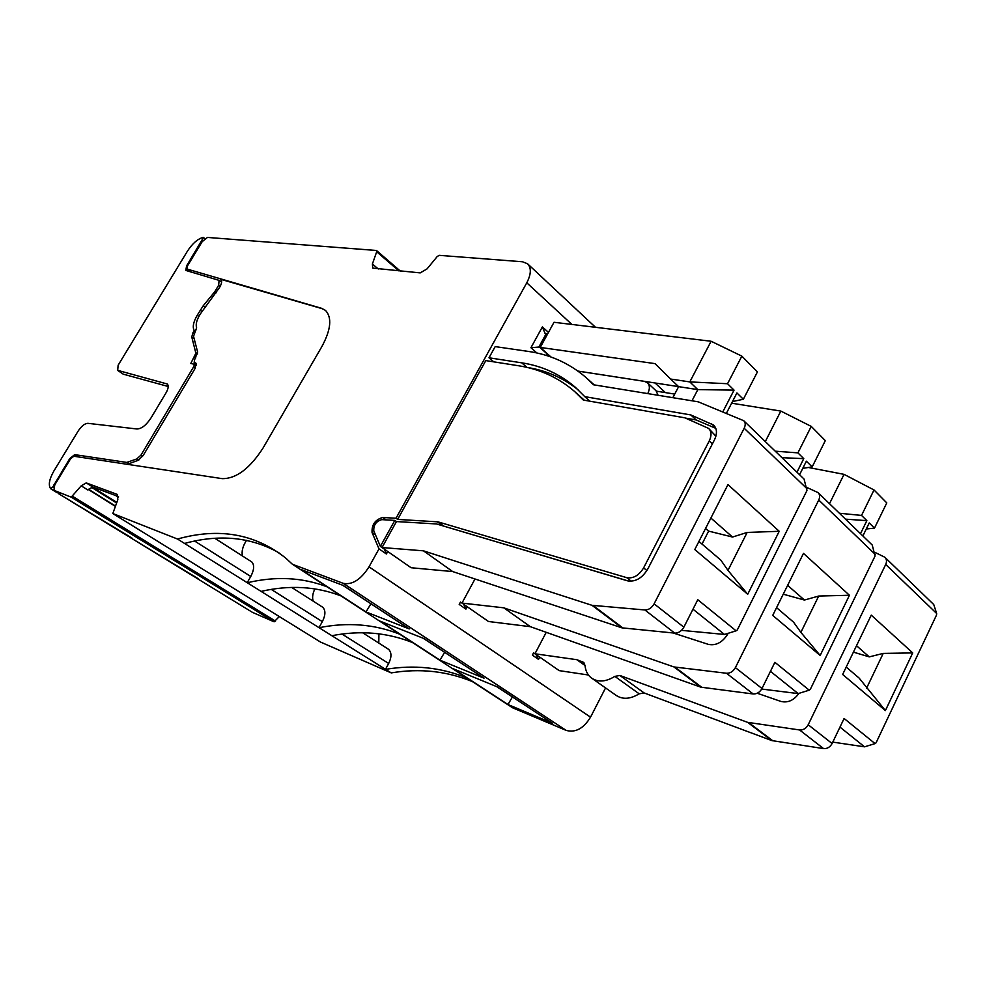 <?xml version="1.0" encoding="UTF-8"?>
<svg xmlns="http://www.w3.org/2000/svg" width="986" height="986" viewBox="0 0 986 986"><rect width="100%" height="100%" fill="white"/><g stroke="black" fill="none" stroke-linecap="round" stroke-linejoin="round"><path stroke-width="1.48" d="M853.42 652.128L869.258 656.886L856.514 645.707M846.21 667.066L859.102 678.06L885.391 710.573L842.648 674.461L871.254 615.128L912.716 652.917L885.391 710.573M869.258 656.886L883.209 653.41L866.583 688.191M883.209 653.41L912.716 652.917M592.746 678.898L615.252 694.76C621.944 699.727 629.918 699.407 639.187 693.824L644.178 692.973L619.874 675.472L747.61 722.344L799.572 729.96C803.245 730.195 806.117 728.457 808.2 724.759L885.711 564.46C886.993 561.515 886.697 559.099 884.836 557.238L875.235 552.517M644.178 692.973L771.853 740.585L823.581 748.596C827.242 748.855 830.076 747.154 832.11 743.518L844.102 718.486L875.075 743.617L876.098 742.766L936.515 615.054L936.651 613.489L885.711 564.46M832.788 742.113L864.537 746.821L875.075 743.617M588.432 675.003L559.198 670.628L539.724 657.095L538.516 659.387L536.076 654.568M585.006 665.488L576.859 659.696L583.576 662.37L585.006 665.377C585.499 670.579 587.446 674.646 590.848 677.567C597.504 682.509 605.503 682.115 614.857 676.384L619.874 675.472M757.236 693.244L780.826 701.403C787.666 703.092 793.644 700.504 798.759 693.639M539.724 657.095L534.942 653.78L546.232 632.322M538.516 659.387L532.378 655.123L533.586 652.831L534.954 653.78L576.859 659.696M885.12 557.497L933.742 604.541L936.651 613.489M860.495 533.685L866.867 520.645L861.542 515.419L874.015 489.968L886.784 502.897L874.483 528.126L869.221 522.962L862.861 535.977M829.497 503.686L844.041 474.352L808.36 467.475M387.757 551.507L386.389 553.984L379.006 548.869L369.023 566.839C360.851 579.645 352.248 585.142 343.19 583.318L566.149 730.392C575.467 732.918 583.601 728.506 590.528 717.179L605.552 687.932M398.923 270.904L376.689 251.763L372.4 263.989L372.745 268.106L420.233 272.888L427.098 268.858L437.242 256.496L439.214 255.337L522.531 261.771L527.522 263.743C531.466 267.835 531.22 274.194 526.783 282.809L396.015 518.242L397.641 519.412L485.802 360.593L518.476 365.744C539.662 368.998 558.359 377.576 574.579 391.467L583.342 400.057L684.839 417.817L708.589 428.392C711.559 431.387 711.769 435.578 709.242 440.952L643.611 567.887C638.953 575.467 633.332 578.733 626.751 577.673L437.969 521.853L397.641 519.412M713.95 425.422L713.556 425.052C717.118 428.639 717.377 433.667 714.345 440.113L647.753 569.07C642.157 578.203 635.391 582.122 627.466 580.828L436.515 523.96L396.446 521.569L382.026 547.538L423.462 550.829L452.697 571.572L411.113 567.739L380.386 546.392L373.793 530.924C373.447 525.045 376.097 521.286 381.767 519.634L394.819 520.398L380.386 546.392M467.204 606.723L461.978 603.087L503.772 607.82L530.332 626.677L488.489 621.5L467.204 606.723L465.922 609.089L463.642 604.233M474.993 578.992L461.978 603.087L460.487 602.039L459.205 604.43L465.922 609.089M866.275 529.001L874.483 528.126M844.041 474.352L874.015 489.968M839.382 513.25L861.542 515.419M866.867 520.645L845.483 519.154M552.554 723.293L507.975 704.509L453.055 668.705L497.227 686.86L552.554 723.293L496.587 686.589M507.975 704.509L512.4 697.003M168.212 386.487L123.201 374.15L117.704 370.354L167.337 384.022C168.803 385.699 168.384 388.607 166.092 392.748L151.104 417.793C146.322 425.114 141.602 428.836 136.943 428.984L87.865 423.327C84.71 423.45 81.419 426.1 78.017 431.276L53.922 470.926C49.238 479.196 48.154 485.137 50.693 488.748L52.825 486.936L69.735 458.613L74.702 454.645L126.8 462.422L136.746 458.958L139.309 459.735M204.915 238.526L203.128 237.355C197.607 238.969 192.356 243.591 187.389 251.22L118.123 365.251L117.704 370.354M278.89 552.752C250.875 537 219.434 533.907 184.555 543.446L177.505 539.022L112.823 513.521L117.839 499.631L117.383 494.454L86.238 482.906L81.197 485.839L71.226 497.166L53.897 490.288L54.797 484.804L70.511 458.872L73.814 456.235L222.207 478.641C236.172 478.802 249.791 468.584 263.065 448.014L321.941 346.456C330.976 329.595 332.159 317.578 325.516 310.417L321.535 308.285L186.921 269.018L187.414 266.01L202.179 241.656L207.467 237.429L376.258 250.469L376.689 251.763M196.091 577.858L252.49 612.38L274.096 621.809L279.297 616.57M60.417 494.269L57.903 492.729M58.445 493.555L129.08 536.347M129.684 537.185L195.548 577.056M190.495 574.419L129.585 537.136M123.595 533.451L58.347 493.518M194.821 577.007L190.779 574.542L194.821 577.007M343.19 583.318L292.411 564.263L512.584 707.775L566.149 730.392M439.953 660.164L484.015 678.158L423.684 638.435L380.251 621.229L439.953 660.164L444.612 652.375M365.979 611.936L300.829 569.452L343.214 585.438L409.252 628.92L365.979 611.936L370.896 603.839M472.491 681.646C446.781 671.059 419.691 668.151 391.232 672.896L320.413 642.009L112.946 513.595M198.679 578.967L192.948 575.467M184.555 543.446L391.232 672.896M387.72 648.776L388.62 649.355C391.701 652.473 391.725 657.181 388.669 663.479L385.477 669.321M378.797 643.082L378.92 633.813M385.588 669.371C414.058 664.552 441.124 667.399 466.822 677.949M331.851 635.711C360.309 630.177 387.227 632.47 412.592 642.601M319.082 627.712C347.528 622.006 374.397 624.163 399.687 634.183M261.105 591.39C289.465 584.871 316.062 586.374 340.922 595.877M247.301 582.751C275.636 576.034 302.172 577.365 326.896 586.744M177.505 539.022C218.904 527.436 254.967 533.771 285.657 558.039L292.411 564.263M765.309 441.58L780.838 411.076L811.244 426.396L825.307 440.643L812.168 466.896L806.375 461.189L799.572 474.734M802.789 468.338L812.168 466.896M775.23 451.181L797.908 452.87L811.244 426.396M783.241 594.188L804.416 600.043L787.629 585.339M776.561 607.659L793.533 622.141L800.878 632.359L820.155 655.468L772.728 615.4L803.479 553.38L849.439 595.261L820.155 655.468M804.416 600.043L818.7 596.049L800.878 632.359M780.838 411.076L731.624 403.2M674.72 394.092L656.491 391.183M796.959 472.208L803.775 458.65L781.947 457.677M803.775 458.65L797.908 452.87M818.7 596.049L849.439 595.261M503.772 607.82L673.943 666.943L726.472 673.253C730.195 673.389 733.177 671.503 735.396 667.633L818.75 500.025C820.142 496.944 819.908 494.479 818.072 492.63L807.115 487.552M872.228 545.048L875.063 556.018L810.332 689.313L809.223 690.175L774.885 662.309L761.993 688.499L735.396 667.633M809.223 690.175L798.179 693.589L761.697 689.054M530.332 626.677L700.824 687.168L753.168 693.971C756.878 694.132 759.824 692.308 761.993 688.499M673.167 632.975L708.268 644.351C715.848 645.892 722.294 642.539 727.619 634.306M484.015 678.158L423.043 638.176M123.903 533.574L128.402 536.347L123.866 533.562M132.075 538.171L125.962 534.424M321.892 606.723L322.767 607.277C325.725 610.371 325.59 615.153 322.336 621.636L318.971 627.663M313.228 601.189C312.044 597.775 312.599 593.671 314.879 588.864M118.517 496.599L92.844 487.035L86.238 482.906M81.197 485.839L87.791 489.943L92.844 487.035M386.093 519.893L382.704 517.477L396.015 518.242M382.704 517.477C375.161 519.684 371.611 524.7 372.067 532.539L379.006 548.869M386.389 553.984L384.306 549.116M584.304 400.217L574.579 391.467M628.711 581.111L442.973 525.883M715.885 436.219L708.897 428.676M325.442 310.356L321.966 308.618L220.852 279.334C222.195 280.85 221.801 283.5 219.668 287.308L200.577 313.61C196.793 319.513 195.474 324.234 196.608 327.783L193.539 336.312L197.607 351.99L194.538 359.939L194.18 362.515L195.881 363.107L195.179 368.296L143.143 455.581L138.25 460.302L127.243 464.307M722.824 411.828L734.052 390.123L697.829 389.618L689.793 381.915L711.116 341.255L741.854 356.131L757.433 371.907L743.345 399.256L736.924 392.946L726.399 413.307M732.462 401.561L743.345 399.256M577.882 371.056L678.602 386.623L670.603 379.043L689.793 381.915L727.545 383.727L741.854 356.131M670.603 379.043L655.024 363.624L540.229 347.429L554.009 322.286L711.116 341.255M702.007 544.075L708.626 531.109L705.557 528.459M708.626 531.109L732.536 537.037L710.881 518.057M698.926 541.437L720.84 560.134L727.988 570.401L747.708 594.262L694.785 549.547L727.976 484.594L779.223 531.294L747.708 594.262M732.536 537.037L747.154 532.44L727.988 570.401M551.001 357.018L540.229 347.429M691.987 400.797L697.829 389.618L678.627 386.648L672.834 397.678M734.052 390.123L727.545 383.727M747.154 532.44L779.223 531.294M123.201 374.15L117.47 370.255M423.462 550.829L591.994 605.318L644.869 609.964C648.64 609.964 651.721 607.918 654.112 603.839L744.183 428.257C745.687 425.04 745.539 422.526 743.727 420.702L698.137 401.795L593.498 384.774L585.918 377.441C569.267 363.181 549.991 354.492 528.089 351.386L495.194 346.604L488.994 357.782L521.779 362.848L526.992 367.384M743.999 420.96L804.071 479.085L806.955 490.56L737.306 629.955L736.086 630.83L697.78 599.735L683.853 627.182L654.112 603.839M736.086 630.83L724.476 634.454L681.511 630.35M452.697 571.572L621.956 627.848L674.732 633.123C678.491 633.172 681.536 631.188 683.853 627.182M658.056 395.275L656.072 390.776L647.42 382.716L644.4 381.36L577.919 371.093M647.765 393.599C650.008 388.866 649.897 385.243 647.42 382.716M536.902 352.988L530.936 347.713L542.386 326.896L544.95 333.206L547.587 334.007M530.936 347.713L540.513 346.912M545.837 355.317L547.994 354.344M396.446 521.569L394.819 520.398M194.18 338.765L191.765 336.99L195.881 353.222L190.779 363.489L194.55 364.278L193.638 366.829L140.961 455.138L136.746 458.958M191.765 336.99L192.911 332.75L194.057 333.601M195.807 330.593L194.23 330.556L192.911 332.75M194.23 330.556C192.332 327.167 193.318 322.089 197.188 315.31L203.104 305.931L214.825 291.646L218.67 285.237L219.077 280.369L185.824 270.423L186.564 265.924L203.523 237.429M713.556 425.052L690.804 414.933L584.76 396.643L575.393 387.325C559.962 374.088 542.09 365.929 521.779 362.848M409.252 628.92L342.586 585.203M194.55 364.278L196.362 365.325M216.378 292.793L214.825 291.646M493.752 361.85L488.994 357.782M690.804 414.933L696.19 419.974L685.467 418.089M584.76 396.643L589.924 401.203M527.572 367.519C546.638 370.563 563.585 378.082 578.412 390.074M50.841 488.834L57.237 492.766L50.804 488.822M696.19 419.974L715.811 428.355M250.888 561.354L251.738 561.897C254.536 564.929 254.215 569.785 250.764 576.477L247.203 582.701M242.556 556.03C241.348 551.593 242.667 546.367 246.525 540.34M832.11 743.518L808.2 724.759M864.537 746.821L839.973 727.113M584.045 662.851L582.529 661.779M639.187 693.824L614.857 676.384M771.853 740.585L747.61 722.344M772.925 740.856L748.682 722.615M823.581 748.596L799.572 729.96M590.528 717.179L369.023 566.839M571.917 324.456L526.783 282.809M542.386 326.896L548.475 332.405M548.265 354.578L547.563 355.86M275.513 621.143L72.656 496.34M115.177 506.237L88.222 489.426M274.096 621.809L71.226 497.166M252.49 612.38L196.189 577.907M378.267 268.981L372.4 263.989M342.068 634.084L388.669 663.479M875.198 554.354L818.75 500.025M798.179 693.589L770.436 671.33M753.168 693.971L726.472 673.253M701.909 687.415L675.028 667.189M700.824 687.168L673.943 666.943M271.273 589.418L322.336 621.636M190.89 272L187.18 269.153M442.837 525.846L437.192 521.717M375.493 534.93L372.067 532.539M443.651 526.019L437.969 521.853M712.397 443.885L709.242 440.952M646.927 570.549L643.611 567.887M631.274 581.235L626.751 577.673M196.165 363.452L195.314 362.823M196.374 364.031L194.476 362.651M221.258 279.814L220.137 278.939M166.548 383.616L167.682 384.417M807.078 488.785L744.183 428.257M724.476 634.454L692.985 609.2M674.732 633.123L644.869 609.964M623.041 628.07L593.079 605.527M621.956 627.848L591.994 605.318M546.121 333.81L539.046 346.715L547.55 354.282M118.468 497.326L115.608 495.514M116.742 502.355L92.117 486.948M116.508 502.946L91.242 487.146M115.288 505.954L88.432 489.204M54.711 484.927L54.033 484.508M53.626 487.417L52.825 486.936M70.413 459.032L69.735 458.613M78.251 456.9L74.702 454.645M128.833 463.728L126.8 462.422M129.425 463.519L127.564 462.311M140.961 455.138L143.032 455.754M193.638 366.829L195.425 367.864M195.783 357.844L194.649 357.018M195.807 352.68L197.557 353.949M198.925 316.321L197.188 315.31M202.068 311.403L200.183 310.294M204.866 307.225L203.104 305.931M218.67 285.237L220.248 286.273M187.192 266.405L186.564 265.924M201.933 242.075L201.317 241.582M711.337 423.66L715.454 427.542M194.649 541.067L250.764 576.477M527.843 264.026L595.507 327.303M655.061 382.987L665.353 392.601M320.277 641.923L255.929 602.101M362.7 632.79L388.62 649.355M872.24 545.036L818.343 492.889M255.818 602.027L186.699 559.259M291.757 587.471L322.767 607.277M190.766 271.963L186.921 269.018M400.291 271.039L376.603 250.604M186.588 559.185L112.922 513.595M196.387 364.105L194.18 362.515M594.213 384.885L587.73 379.08M219.077 280.369L221.628 282.021M214.874 538.344L251.738 561.897"/></g></svg>
